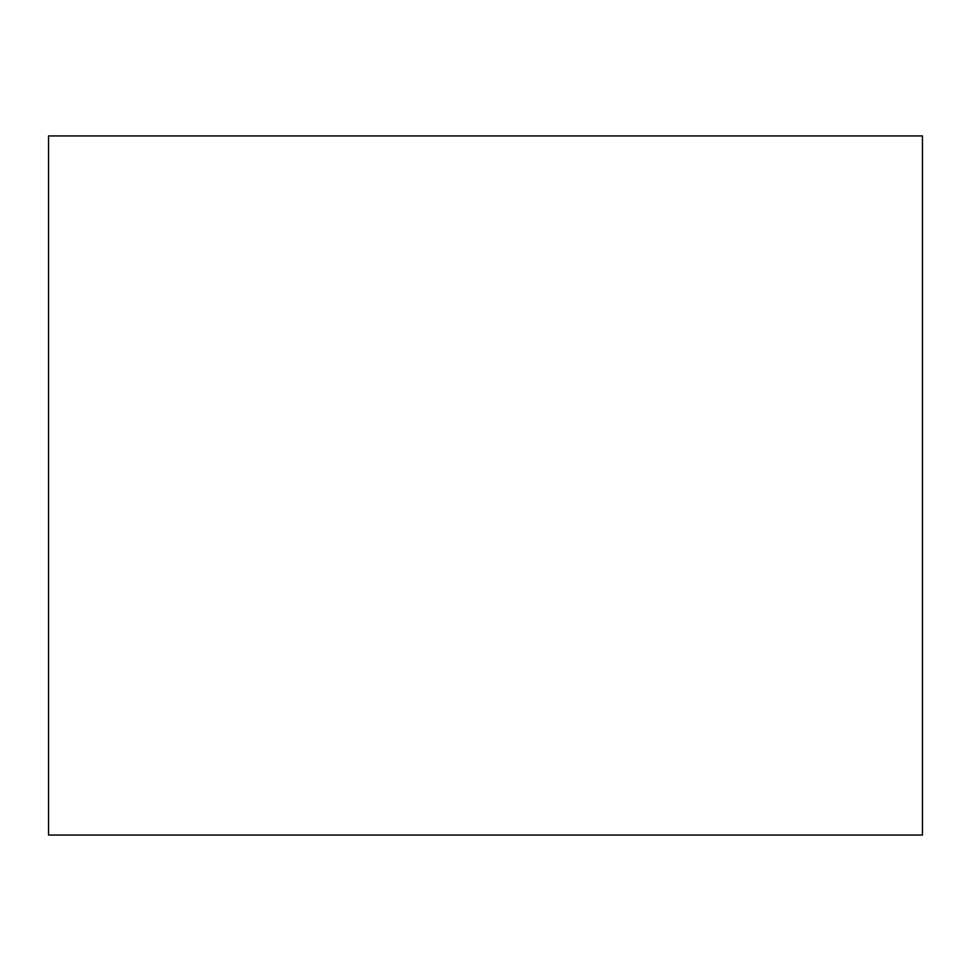 <?xml version="1.0" encoding="UTF-8"?>
<svg xmlns="http://www.w3.org/2000/svg" width="971" height="971" viewBox="0 0 971 971"><rect width="100%" height="100%" fill="white"/><g stroke="black" fill="none" stroke-linecap="round" stroke-linejoin="round"><path stroke-width="1.46" d="M48.55 835.06L922.45 835.06L922.45 135.94L48.55 135.94L48.55 835.06"/></g></svg>
